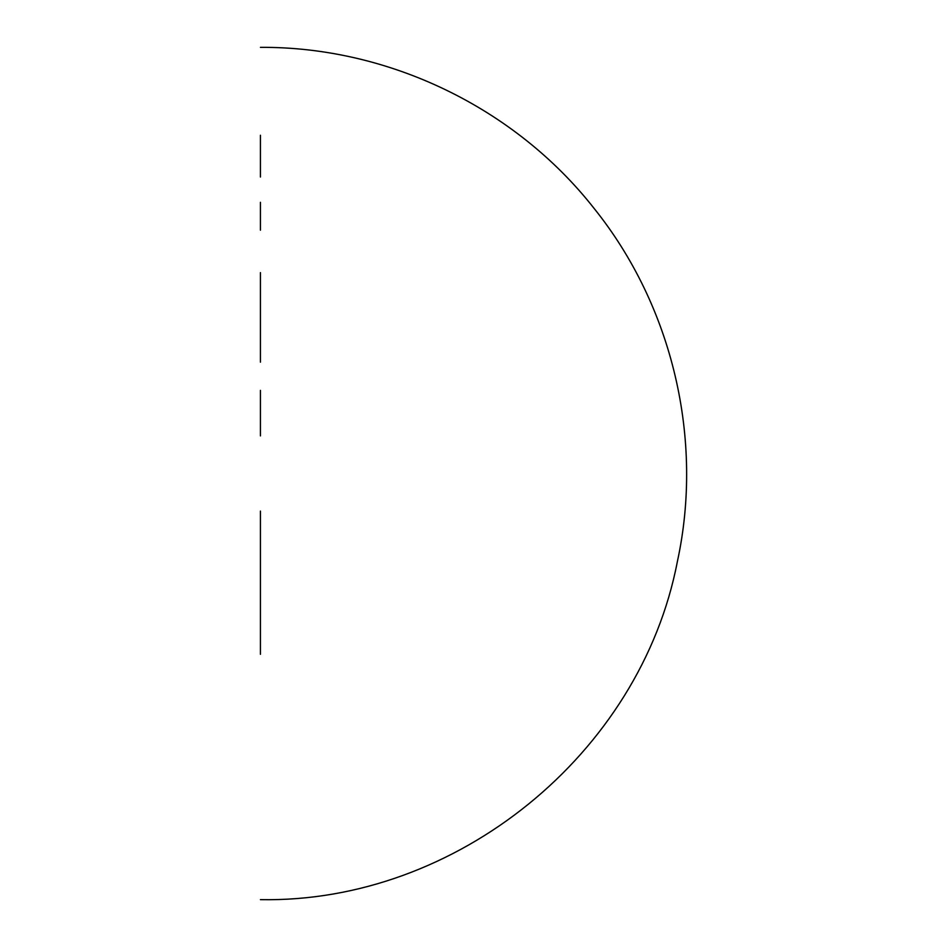 <?xml version="1.0" encoding="UTF-8"?>
<svg xmlns="http://www.w3.org/2000/svg" width="947" height="947" viewBox="0 0 947 947"><rect width="100%" height="100%" fill="white"/><g stroke="black" fill="none" stroke-linecap="round" stroke-linejoin="round"><path stroke-width="1.42" d="M260.425 515.275L260.425 636.585M260.425 597.202L260.425 556.635M260.425 272.618L260.425 349.798M260.425 390.365L260.425 431.725M260.425 654.294L260.425 511.096M260.425 435.904L260.425 398.675M260.425 362.168L260.425 292.706M260.425 230.192L260.425 202.303M260.425 177.018L260.425 135.255M260.425 899.65C456.265 903.225 640.326 754.013 677.354 561.666C703.952 439.29 672.548 306.07 594.124 208.447C515.061 107.686 388.507 46.581 260.425 47.35"/></g></svg>
